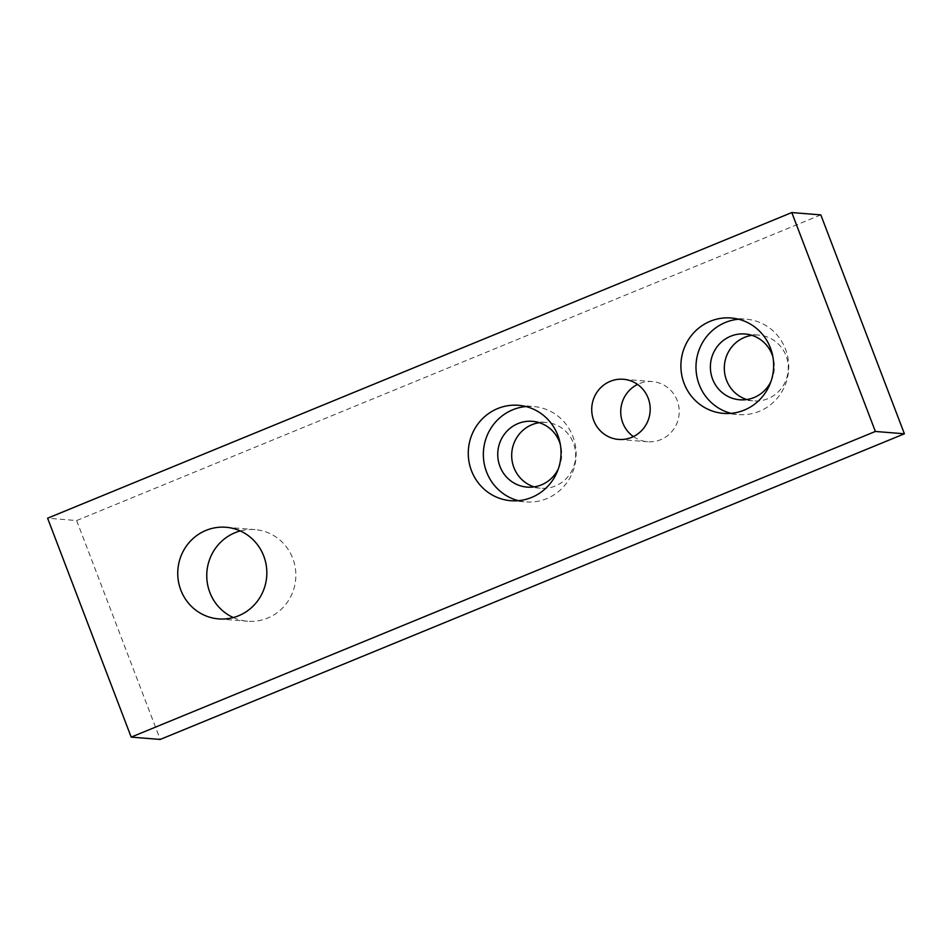<?xml version="1.0" encoding="UTF-8"?>
<svg xmlns="http://www.w3.org/2000/svg" width="952" height="952" viewBox="0 0 952 952"><rect width="100%" height="100%" fill="white"/><g stroke="black" fill="none" stroke-linecap="round" stroke-linejoin="round"><path stroke-width="0.71" stroke-dasharray="4.76 3.57" d="M731.041 413.335A47.85 46.374 -85.4 0 0 738.526 414.584A47.85 46.374 -85.4 0 0 759.327 411.323A47.85 46.374 -85.4 0 0 788.244 359.689A47.85 46.374 -85.4 0 0 746.189 319.182A47.85 46.374 -85.4 0 0 738.597 319.217M746.749 399.542A32.999 31.975 -85.4 0 0 753.651 400.899A32.999 31.975 -85.4 0 0 767.99 398.65A32.999 31.975 -85.4 0 0 787.935 363.045A32.999 31.975 -85.4 0 0 758.934 335.104A32.999 31.975 -85.4 0 0 751.901 335.342M770.953 381.538A32.999 31.975 -85.4 0 0 772.929 356.988M518.412 500.669A47.85 46.374 -85.4 0 0 525.909 501.918A47.85 46.374 -85.4 0 0 546.71 498.646A47.85 46.374 -85.4 0 0 575.627 447.023A47.85 46.374 -85.4 0 0 533.572 406.516A47.85 46.374 -85.4 0 0 525.968 406.552M534.12 486.877A32.999 31.975 -85.4 0 0 541.022 488.233A32.999 31.975 -85.4 0 0 555.373 485.984A32.999 31.975 -85.4 0 0 575.305 450.367A32.999 31.975 -85.4 0 0 546.305 422.438A32.999 31.975 -85.4 0 0 539.284 422.676M558.324 468.86A32.999 31.975 -85.4 0 0 560.3 444.322M233.311 617.551A45.97 44.542 -85.4 0 0 247.627 621.228A45.97 44.542 -85.4 0 0 267.607 618.098A45.97 44.542 -85.4 0 0 295.382 568.499A45.97 44.542 -85.4 0 0 254.981 529.598A45.97 44.542 -85.4 0 0 240.273 530.942M633.377 436.587A30.178 29.238 -85.4 0 0 647.562 441.74A30.178 29.238 -85.4 0 0 660.676 439.693A30.178 29.238 -85.4 0 0 678.907 407.135A30.178 29.238 -85.4 0 0 652.394 381.597A30.178 29.238 -85.4 0 0 639.28 383.644A30.178 29.238 -85.4 0 0 637.566 384.418M820.814 214.89L76.624 520.542L47.6 518.209M76.624 520.542L160.21 739.442M731.1 317.98L746.189 319.182M745.011 333.985L758.934 335.104M518.483 405.302L533.572 406.516M532.382 421.32L546.305 422.438M225.969 527.265L254.981 529.598M623.381 379.265L652.394 381.597M618.55 439.419L647.562 441.74M218.603 618.895L247.627 621.228M527.099 487.115L541.022 488.233M510.819 500.704L525.909 501.918M739.716 399.78L753.651 400.899M723.437 413.37L738.526 414.584"/><path stroke-width="1.43" d="M738.597 319.217A47.85 46.374 -85.4 0 0 725.4 322.454A47.85 46.374 -85.4 0 0 696.079 370.185A47.85 46.374 -85.4 0 0 731.041 413.335M710.299 321.24A47.85 46.374 94.6 0 1 731.1 317.98A47.85 46.374 94.6 0 1 773.155 358.476A47.85 46.374 94.6 0 1 744.238 410.11A47.85 46.374 94.6 0 1 723.437 413.37A47.85 46.374 94.6 0 1 681.382 372.863A47.85 46.374 94.6 0 1 710.299 321.24M751.901 335.342A32.999 31.975 -85.4 0 0 744.595 337.353A32.999 31.975 -85.4 0 0 724.329 369.352A32.999 31.975 -85.4 0 0 746.749 399.542M772.929 356.988A32.999 31.975 -85.4 0 0 745.011 333.985A32.999 31.975 -85.4 0 0 730.66 336.235A32.999 31.975 -85.4 0 0 710.716 371.851A32.999 31.975 -85.4 0 0 739.716 399.78A32.999 31.975 -85.4 0 0 754.067 397.531A32.999 31.975 -85.4 0 0 770.953 381.538M525.968 406.552A47.85 46.374 -85.4 0 0 512.771 409.776A47.85 46.374 -85.4 0 0 483.449 457.507A47.85 46.374 -85.4 0 0 518.412 500.669M497.682 408.563A47.85 46.374 94.6 0 1 518.483 405.302A47.85 46.374 94.6 0 1 560.538 445.81A47.85 46.374 94.6 0 1 531.621 497.444A47.85 46.374 94.6 0 1 510.819 500.704A47.85 46.374 94.6 0 1 468.765 460.197A47.85 46.374 94.6 0 1 497.682 408.563M539.284 422.676A32.999 31.975 -85.4 0 0 531.966 424.687A32.999 31.975 -85.4 0 0 511.7 456.674A32.999 31.975 -85.4 0 0 534.12 486.877M560.3 444.322A32.999 31.975 -85.4 0 0 532.382 421.32A32.999 31.975 -85.4 0 0 518.031 423.569A32.999 31.975 -85.4 0 0 498.086 459.173A32.999 31.975 -85.4 0 0 527.099 487.115A32.999 31.975 -85.4 0 0 541.438 484.865A32.999 31.975 -85.4 0 0 558.324 468.86M240.273 530.942A45.97 44.542 -85.4 0 0 235.001 532.727A45.97 44.542 -85.4 0 0 206.762 574.699A45.97 44.542 -85.4 0 0 233.311 617.551M205.989 530.395A45.97 44.542 94.6 0 1 225.969 527.265A45.97 44.542 94.6 0 1 266.37 566.166A45.97 44.542 94.6 0 1 238.583 615.765A45.97 44.542 94.6 0 1 218.603 618.895A45.97 44.542 94.6 0 1 178.214 579.994A45.97 44.542 94.6 0 1 205.989 530.395M610.256 381.324A30.178 29.238 94.6 0 1 623.381 379.265A30.178 29.238 94.6 0 1 649.895 404.802A30.178 29.238 94.6 0 1 631.664 437.361A30.178 29.238 94.6 0 1 618.55 439.419A30.178 29.238 94.6 0 1 592.025 413.87A30.178 29.238 94.6 0 1 610.256 381.324M637.566 384.418A30.178 29.238 -85.4 0 0 620.835 409.324A30.178 29.238 -85.4 0 0 633.377 436.587M47.6 518.209L791.79 212.558L875.376 431.458L131.186 737.11L47.6 518.209M131.186 737.11L160.21 739.442L904.4 433.791L820.814 214.89L791.79 212.558M904.4 433.791L875.376 431.458"/></g></svg>
